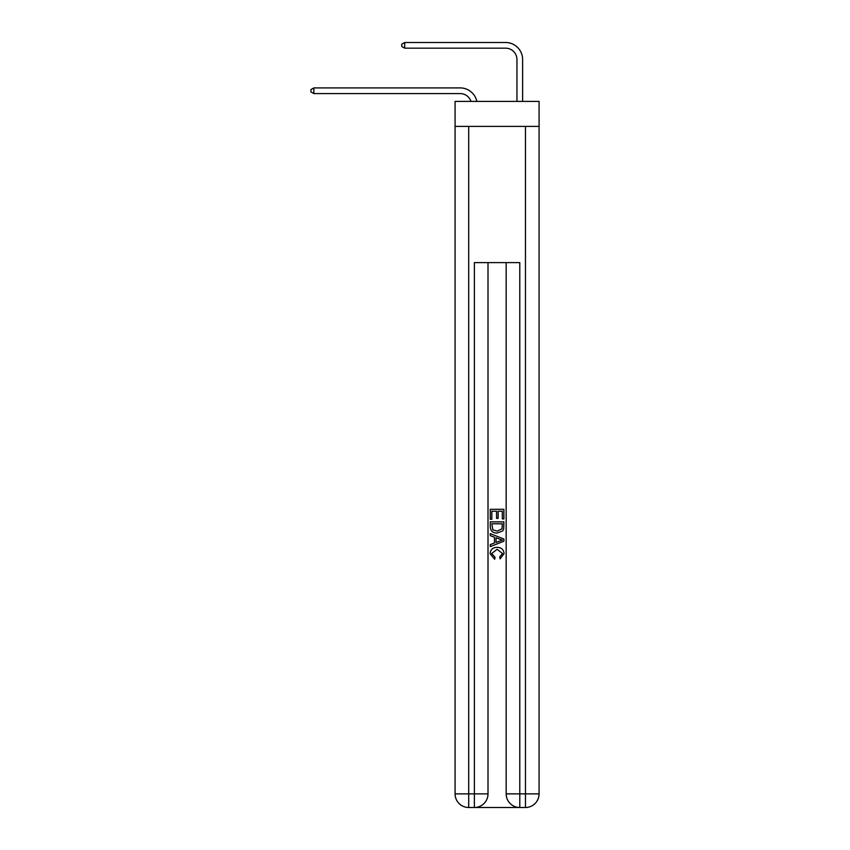 <?xml version="1.0" encoding="UTF-8"?>
<svg xmlns="http://www.w3.org/2000/svg" width="850" height="850" viewBox="0 0 850 850"><rect width="100%" height="100%" fill="white"/><g stroke="black" fill="none" stroke-linecap="round" stroke-linejoin="round"><path stroke-width="1.27" d="M539.081 126.395L539.081 101.416L455.079 101.416L455.079 126.395L539.081 126.395L539.081 793.879L525.459 793.879L525.459 126.395M460.19 87.911L313.862 87.911L460.19 87.911A17.032 17.032 176.8 0 1 476.85 101.416M516.949 101.416L516.949 59.532A11.348 11.348 54.4 0 0 505.601 48.174L404.685 48.174L401.731 46.474L401.731 44.2L404.685 42.5L505.601 42.5A17.032 17.032 27.6 0 1 522.622 59.532L522.622 101.416M475.405 807.5L518.766 807.5M519.786 807.5L519.786 793.879L506.164 793.879A13.621 13.621 0 0 0 519.786 807.5L525.459 807.5L525.459 793.879L519.786 793.879L519.786 262.608L474.385 262.608L474.385 793.879L455.079 793.879L455.079 126.395M488.006 262.608L488.006 793.879A13.621 13.621 0 0 1 474.385 807.5L468.701 807.5A13.621 13.621 0 0 1 455.079 793.879M506.164 793.879L506.164 262.608M525.459 807.5A13.621 13.621 0 0 0 539.081 793.879M490.269 519.254L490.269 509.299L503.891 509.299L503.891 518.904L502.329 518.904L502.329 511.222L498.132 511.222L498.132 518.372L496.559 518.372L496.559 511.222L491.842 511.222L491.842 519.254L490.269 519.254M490.269 526.745L490.269 521.868L503.891 521.868L503.699 528.934L502.722 530.921L497.154 533.046C492.798 533.067 490.503 530.963 490.269 526.745M491.842 523.791L492.809 529.816L497.186 531.122L502.042 528.806L502.329 523.791L491.842 523.791M490.269 535.67L490.269 533.63L503.891 539.038L503.891 541.206L490.269 546.614L490.269 544.574L494.466 543.023L494.466 537.221L490.269 535.67M499.811 539.187L496.039 537.795L496.039 542.449L502.329 540.122L499.811 539.187M491.672 553.499L495.082 557.324L494.636 559.247L490.099 553.679C490.471 549.504 492.83 547.389 497.186 547.368C501.373 547.453 503.668 549.546 504.071 553.648L500.108 558.896L499.694 556.973L502.499 553.552L497.197 549.291L491.672 553.499M516.949 59.532A11.348 11.348 -152.4 0 0 505.601 48.174A11.348 11.348 -152.4 0 1 516.949 59.532A11.348 11.348 -152.4 0 0 505.601 48.174A11.348 11.348 -152.4 0 1 516.949 59.532A11.348 11.348 -152.4 0 0 505.601 48.174A11.348 11.348 -152.4 0 1 516.949 59.532A11.348 11.348 -152.4 0 0 505.601 48.174A11.348 11.348 -152.4 0 1 516.949 59.532A11.348 11.348 -152.4 0 0 505.601 48.174A11.348 11.348 -152.4 0 1 516.949 59.532A11.348 11.348 -152.4 0 0 505.601 48.174A11.348 11.348 -152.4 0 1 516.949 59.532A11.348 11.348 -152.4 0 0 505.601 48.174A11.348 11.348 -152.4 0 1 516.949 59.532A11.348 11.348 -152.4 0 0 505.601 48.174A11.348 11.348 -152.4 0 1 516.949 59.532A11.348 11.348 -152.4 0 0 505.601 48.174A11.348 11.348 -152.4 0 1 516.949 59.532A11.348 11.348 -152.4 0 0 505.601 48.174A11.348 11.348 -152.4 0 1 516.949 59.532A11.348 11.348 -152.4 0 0 505.601 48.174A11.348 11.348 -152.4 0 1 516.949 59.532A11.348 11.348 -152.4 0 0 505.601 48.174A11.348 11.348 -152.4 0 1 516.949 59.532A11.348 11.348 -152.4 0 0 505.601 48.174A11.348 11.348 -152.4 0 1 516.949 59.532A11.348 11.348 -152.4 0 0 505.601 48.174A11.348 11.348 -152.4 0 1 516.949 59.532A11.348 11.348 -152.4 0 0 505.601 48.174A11.348 11.348 -152.4 0 1 516.949 59.532A11.348 11.348 -152.4 0 0 505.601 48.174A11.348 11.348 -152.4 0 1 516.949 59.532A11.348 11.348 -152.4 0 0 505.601 48.174A11.348 11.348 -152.4 0 1 516.949 59.532A11.348 11.348 -152.4 0 0 505.601 48.174A11.348 11.348 -152.4 0 1 516.949 59.532A11.348 11.348 -152.4 0 0 505.601 48.174A11.348 11.348 -152.4 0 1 516.949 59.532A11.348 11.348 -152.4 0 0 505.601 48.174A11.348 11.348 -152.4 0 1 516.949 59.532A11.348 11.348 -152.4 0 0 505.601 48.174A11.348 11.348 -152.4 0 1 516.949 59.532A11.348 11.348 -152.4 0 0 505.601 48.174A11.348 11.348 -152.4 0 1 516.949 59.532A11.348 11.348 -152.4 0 0 505.601 48.174A11.348 11.348 -152.4 0 1 516.949 59.532A11.348 11.348 -152.4 0 0 505.601 48.174A11.348 11.348 -152.4 0 1 516.949 59.532A11.348 11.348 -152.4 0 0 505.601 48.174M470.985 101.416A11.348 11.348 -3.2 0 0 460.19 93.585L313.862 93.585L310.919 91.885L310.919 89.611L313.862 87.911L313.862 93.585M404.685 42.5L404.685 48.174M468.701 126.395L468.701 807.5M488.006 793.879L474.385 793.879L474.385 807.5"/></g></svg>
